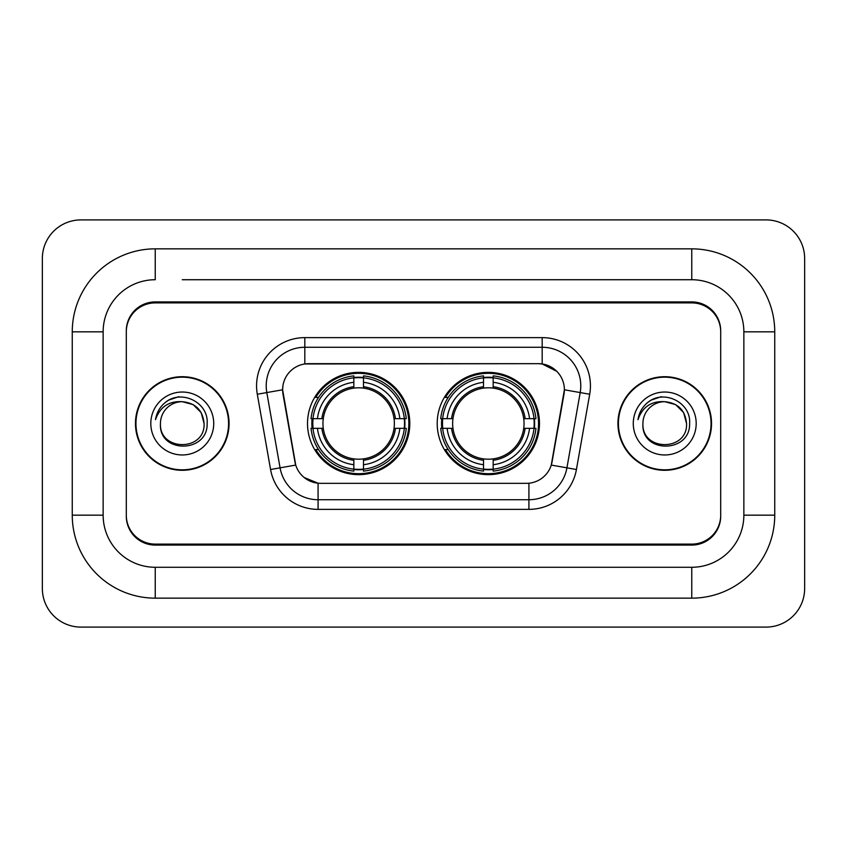 <?xml version="1.0" encoding="UTF-8"?>
<svg xmlns="http://www.w3.org/2000/svg" width="847" height="847" viewBox="0 0 847 847"><rect width="100%" height="100%" fill="white"/><g stroke="black" fill="none" stroke-linecap="round" stroke-linejoin="round"><path stroke-width="1.27" d="M437.2 423.5A51.138 51.138 0 0 0 488.348 474.638A51.138 51.138 0 0 0 539.486 423.5A51.138 51.138 0 0 0 488.348 372.362A51.138 51.138 0 0 0 437.2 423.5M307.514 423.5A51.138 51.138 0 0 0 358.652 474.638A51.138 51.138 0 0 0 409.8 423.5A51.138 51.138 0 0 0 358.652 372.362A51.138 51.138 0 0 0 307.514 423.5M282.623 389.726A26.056 26.056 0 0 0 283.014 394.247L294.925 461.795A26.056 26.056 0 0 0 320.579 483.33L526.421 483.33A26.056 26.056 0 0 0 552.075 461.795L563.986 394.247A26.056 26.056 0 0 0 538.332 363.67L308.668 363.67A26.056 26.056 0 0 0 282.623 389.726L282.909 385.872M312.109 428.328A46.797 46.797 0 0 1 312.109 418.672M441.795 428.328A46.797 46.797 0 0 1 441.795 418.672M182.264 279.722L691.755 279.722L182.264 279.722M774.74 331.833L743.857 331.833L743.857 515.167L743.857 331.833A52.112 52.112 0 0 0 691.755 279.722L691.755 248.849L155.245 248.849A82.985 82.985 0 0 0 72.26 331.833L72.26 515.167A82.985 82.985 0 0 0 155.245 598.151L691.755 598.151A82.985 82.985 0 0 0 774.74 515.167L774.74 331.833A82.985 82.985 0 0 0 691.755 248.849M691.755 598.151L691.755 567.278L155.245 567.278L691.755 567.278A52.112 52.112 0 0 0 743.857 515.167L774.74 515.167M72.26 515.167L103.143 515.167L103.143 331.833L103.143 515.167A52.112 52.112 0 0 0 155.245 567.278L155.245 598.151M691.755 302.887L155.245 302.887A28.946 28.946 0 0 0 126.298 331.833L126.298 515.167A28.946 28.946 0 0 0 155.245 544.113L691.755 544.113A28.946 28.946 0 0 0 720.702 515.167L720.702 331.833A28.946 28.946 0 0 0 691.755 302.887M155.245 248.849L155.245 279.722A52.112 52.112 0 0 0 103.143 331.833L72.26 331.833M804.65 258.494A38.602 38.602 0 0 0 766.048 219.902L80.952 219.902A38.602 38.602 0 0 0 42.35 258.494L42.35 588.506A38.602 38.602 0 0 0 80.952 627.098L766.048 627.098A38.602 38.602 0 0 0 804.65 588.506L804.65 258.494M135.467 423.5A46.797 46.797 0 0 0 182.264 470.297A46.797 46.797 0 0 0 229.061 423.5A46.797 46.797 0 0 0 182.264 376.703A46.797 46.797 0 0 0 135.467 423.5M617.939 423.5A46.797 46.797 0 0 0 664.736 470.297A46.797 46.797 0 0 0 711.533 423.5A46.797 46.797 0 0 0 664.736 376.703A46.797 46.797 0 0 0 617.939 423.5M304.814 337.625L542.186 337.625A48.247 48.247 0 0 1 589.703 394.247L576.426 469.513A48.247 48.247 0 0 1 528.92 509.375L318.08 509.375A48.247 48.247 0 0 1 270.574 469.513L257.297 394.247A48.247 48.247 0 0 1 304.814 337.625L304.814 347.27L542.186 347.27A38.602 38.602 0 0 1 580.195 392.574L566.929 467.83A38.602 38.602 0 0 1 528.92 499.73L318.08 499.73A38.602 38.602 0 0 1 280.071 467.83L266.805 392.574A38.602 38.602 0 0 1 304.814 347.27L304.814 363.966L538.332 363.67L542.186 363.966L556.744 371.304M526.421 483.33L320.579 483.33M318.08 509.375L318.08 483.203L304.179 477.517M580.195 392.574L564.377 389.779L551.27 465.077L566.929 467.83L580.195 392.574L589.703 394.247M270.574 469.513L295.73 465.077L282.623 389.779L266.805 392.574A38.602 38.602 0 0 1 266.212 385.872M552.075 461.795L551.916 462.621M295.084 462.621L294.925 461.795M720.702 330.87A28.946 28.946 0 0 0 691.755 301.913L155.245 301.913A28.946 28.946 0 0 0 126.298 330.87L126.298 516.13A28.946 28.946 0 0 0 155.245 545.087L691.755 545.087A28.946 28.946 0 0 0 720.702 516.13L720.702 331.833M126.298 330.87L126.298 331.833M126.298 515.167L126.298 516.13M720.702 516.13L720.702 515.167M228.584 423.5A46.32 46.32 0 0 0 182.264 377.18A46.32 46.32 0 0 0 135.954 423.5A46.32 46.32 0 0 0 182.264 469.82A46.32 46.32 0 0 0 228.584 423.5M204.074 423.5C205.419 451.642 159.12 451.642 160.454 423.5C158.421 453.992 208.118 453.283 207.134 423.5C208.828 402.643 181.734 389.122 165.684 402.145C160.009 406.687 156.621 412.531 155.499 419.678C159.988 406.878 168.913 400.885 182.264 401.69L193.169 404.612L201.152 412.595L204.074 423.5C205.419 451.642 159.12 451.642 160.454 423.5C159.12 451.642 205.419 451.642 204.074 423.5C205.419 451.642 159.12 451.642 160.454 423.5C159.12 451.642 205.419 451.642 204.074 423.5L201.152 412.595L193.169 404.612L182.264 401.69L193.169 404.612L201.152 412.595L204.074 423.5C202.782 410.244 195.509 402.981 182.264 401.69A21.81 21.81 0 0 0 160.454 423.5M150.808 423.5A31.466 31.466 0 0 0 182.264 454.966A31.466 31.466 0 0 0 213.73 423.5A31.466 31.466 0 0 0 182.264 392.034A31.466 31.466 0 0 0 150.808 423.5M165.673 402.156L168.744 400.091L178.823 396.682M711.046 423.5A46.32 46.32 0 0 0 664.736 377.18A46.32 46.32 0 0 0 618.416 423.5A46.32 46.32 0 0 0 664.736 469.82A46.32 46.32 0 0 0 711.046 423.5M686.546 423.5C687.88 451.642 641.581 451.642 642.926 423.5C640.893 453.992 690.591 453.283 689.606 423.5C691.29 402.643 664.196 389.122 648.156 402.145C642.481 406.687 639.083 412.531 637.971 419.678C642.46 406.878 651.385 400.885 664.736 401.69L675.641 404.612L683.624 412.595L686.546 423.5C687.88 451.642 641.581 451.642 642.926 423.5C641.581 451.642 687.88 451.642 686.546 423.5C687.88 451.642 641.581 451.642 642.926 423.5A21.81 21.81 0 0 1 664.736 401.69L675.641 404.612L683.624 412.595L686.546 423.5L683.624 412.595L675.641 404.612L664.736 401.69C677.981 402.981 685.255 410.244 686.546 423.5M633.27 423.5A31.466 31.466 0 0 0 664.736 454.966A31.466 31.466 0 0 0 696.192 423.5A31.466 31.466 0 0 0 664.736 392.034A31.466 31.466 0 0 0 633.27 423.5M648.146 402.156L651.216 400.091L661.285 396.682M363.479 469.174L363.479 471.112A47.866 47.866 0 0 0 406.274 428.328L404.337 428.328A45.929 45.929 0 0 1 363.479 469.174L363.479 464.707A41.492 41.492 0 0 0 399.869 428.328L394.035 428.328A35.701 35.701 0 0 0 363.479 388.127L363.479 377.826A45.929 45.929 0 0 1 404.337 418.672L406.274 418.672A47.866 47.866 0 0 0 363.479 375.888L363.479 377.826M312.977 428.328L311.04 428.328A47.866 47.866 0 0 0 353.834 471.112L353.834 469.174A45.929 45.929 0 0 1 312.977 428.328L317.445 428.328A41.492 41.492 0 0 0 353.834 464.707L353.834 458.873A35.701 35.701 0 0 0 394.035 428.328L395.454 428.328A37.12 37.12 0 0 1 363.479 460.302L363.479 464.707M353.834 377.826L353.834 375.888A47.866 47.866 0 0 0 311.04 418.672L312.977 418.672A45.929 45.929 0 0 1 353.834 377.826L353.834 382.293A41.492 41.492 0 0 0 317.445 418.672L323.279 418.672A35.701 35.701 0 0 0 353.834 458.873L353.834 460.302A37.12 37.12 0 0 1 321.86 428.328L317.445 428.328M313.072 428.328A45.833 45.833 0 0 1 313.072 418.672M363.479 377.921A45.833 45.833 0 0 0 353.834 377.921M404.241 418.672A45.833 45.833 0 0 1 404.241 428.328M404.337 418.672L399.869 418.672A41.492 41.492 0 0 0 363.479 382.293M399.869 428.328L404.337 428.328M353.834 464.707L353.834 469.174M394.035 418.672L399.869 418.672M363.479 458.936L363.479 460.302M353.834 458.873A35.701 35.701 0 0 1 323.279 428.328L321.86 428.328M363.479 469.079A45.833 45.833 0 0 1 353.834 469.079M317.445 418.672L312.977 418.672M353.834 388.064L353.834 382.293M363.479 388.127A35.701 35.701 0 0 0 323.279 418.672L321.86 418.672A37.12 37.12 0 0 1 353.834 386.698M363.479 388.064L363.479 386.698A37.12 37.12 0 0 1 395.454 418.672M318.504 397.444L315.772 397.444A50.174 50.174 0 0 1 408.836 423.5A50.174 50.174 0 0 1 315.772 449.556L318.504 449.556M493.166 469.174L493.166 471.112A47.866 47.866 0 0 0 535.96 428.328L534.023 428.328A45.929 45.929 0 0 1 493.166 469.174L493.166 464.707A41.492 41.492 0 0 0 529.555 428.328L523.721 428.328A35.701 35.701 0 0 0 493.166 388.127L493.166 377.826A45.929 45.929 0 0 1 534.023 418.672L535.96 418.672A47.866 47.866 0 0 0 493.166 375.888L493.166 377.826M442.663 428.328L440.726 428.328A47.866 47.866 0 0 0 483.521 471.112L483.521 469.174A45.929 45.929 0 0 1 442.663 428.328L447.131 428.328A41.492 41.492 0 0 0 483.521 464.707L483.521 458.873A35.701 35.701 0 0 0 523.721 428.328L525.14 428.328A37.12 37.12 0 0 1 493.166 460.302L493.166 464.707M483.521 377.826L483.521 375.888A47.866 47.866 0 0 0 440.726 418.672L442.663 418.672A45.929 45.929 0 0 1 483.521 377.826L483.521 382.293A41.492 41.492 0 0 0 447.131 418.672L452.965 418.672A35.701 35.701 0 0 0 483.521 458.873L483.521 460.302A37.12 37.12 0 0 1 451.546 428.328L447.131 428.328M442.759 428.328A45.833 45.833 0 0 1 442.759 418.672M493.166 377.921A45.833 45.833 0 0 0 483.521 377.921M533.928 418.672A45.833 45.833 0 0 1 533.928 428.328M534.023 418.672L529.555 418.672A41.492 41.492 0 0 0 493.166 382.293M529.555 428.328L534.023 428.328M483.521 464.707L483.521 469.174M523.721 418.672L529.555 418.672M493.166 458.936L493.166 460.302M483.521 458.873A35.701 35.701 0 0 1 452.965 428.328L451.546 428.328M493.166 469.079A45.833 45.833 0 0 1 483.521 469.079M447.131 418.672L442.663 418.672M483.521 388.064L483.521 382.293M493.166 388.127A35.701 35.701 0 0 0 452.965 418.672L451.546 418.672A37.12 37.12 0 0 1 483.521 386.698M493.166 388.064L493.166 386.698A37.12 37.12 0 0 1 525.14 418.672M448.201 397.444L445.458 397.444A50.174 50.174 0 0 1 538.523 423.5A50.174 50.174 0 0 1 445.458 449.556L448.201 449.556M542.186 337.625L542.186 363.966M528.92 483.203L528.92 509.375M257.297 394.247L266.805 392.574M566.929 467.83L576.426 469.513M363.479 458.873A35.701 35.701 0 0 0 394.035 428.328M353.834 469.513A46.267 46.267 0 0 0 363.479 469.513M404.665 428.328A46.267 46.267 0 0 0 404.665 418.672M363.479 377.487A46.267 46.267 0 0 0 353.834 377.487M493.166 458.873A35.701 35.701 0 0 0 523.721 428.328M483.521 469.513A46.267 46.267 0 0 0 493.166 469.513M534.362 428.328A46.267 46.267 0 0 0 534.362 418.672M493.166 377.487A46.267 46.267 0 0 0 483.521 377.487"/></g></svg>
